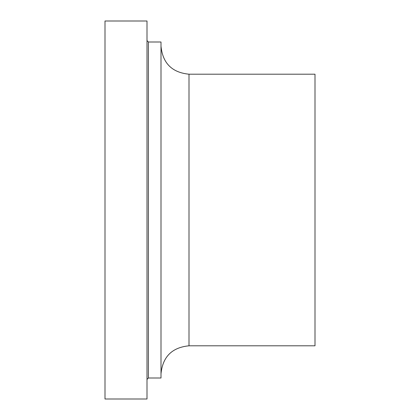 <?xml version="1.0" encoding="UTF-8"?>
<svg xmlns="http://www.w3.org/2000/svg" width="420" height="420" viewBox="0 0 420 420"><rect width="100%" height="100%" fill="white"/><g stroke="black" fill="none" stroke-linecap="round" stroke-linejoin="round"><path stroke-width="0.63" d="M147 210L147 21L105 21L105 399L147 399L147 210M148.402 42L148.402 378L161.002 378L161.002 42L148.402 42L147 40.598M189 74.198L189 345.802L315 345.802L315 74.198L189 74.198C171.995 72.539 162.661 63.21 161.002 46.2M148.402 378L147 379.402M189 345.802C171.995 347.461 162.661 356.79 161.002 373.8"/></g></svg>
